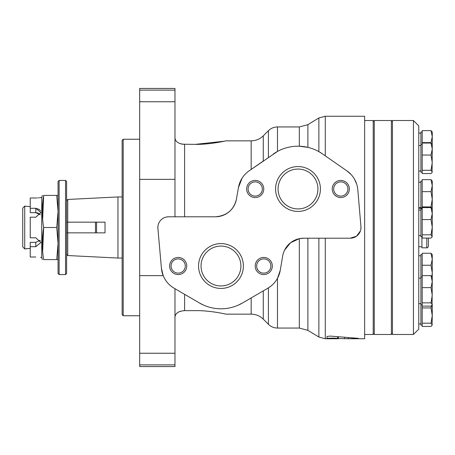 <?xml version="1.0" encoding="UTF-8"?>
<svg xmlns="http://www.w3.org/2000/svg" width="455" height="455" viewBox="0 0 455 455"><rect width="100%" height="100%" fill="white"/><g stroke="black" fill="none" stroke-linecap="round" stroke-linejoin="round"><path stroke-width="0.68" d="M174.976 216.802L174.976 88.435L139.674 88.435L139.674 275.639L163.197 275.639L161.423 268.274A25.673 25.673 0 0 0 174.066 288.191L199.415 302.973A42.793 42.793 0 0 0 242.532 302.973L238.056 305.242M166.354 217.029L168.555 216.802A10.698 10.698 0 0 0 157.902 228.444L157.936 226.232M263.274 135.846L263.274 161.013L251.166 169.431L251.166 140.851C255.864 140.783 259.896 139.116 263.274 135.846L268.404 130.71C270.935 128.253 273.955 126.996 277.476 126.945L277.476 151.441L249.112 170.852A25.673 25.673 0 0 0 238.483 187.477L236.429 199.125C233.853 209.926 226.829 215.818 215.357 216.802L168.555 216.802M174.976 317.277C175.192 313.353 178.4 311.14 184.605 310.64L195.303 310.64C209.368 310.373 225.572 314.007 225.811 314.149C225.663 314.024 209.391 310.367 195.303 310.64C209.368 310.373 225.572 314.007 225.811 314.149C225.663 314.024 209.391 310.367 195.303 310.64M180.561 311.226L178.94 311.857M177.82 312.494L176.46 313.654M175.641 314.769L175.152 315.958M182.535 144.212L195.303 144.36L224.139 141.226M184.605 216.802L184.605 144.36C178.405 143.854 175.192 141.641 174.976 137.723M174.976 137.774L175.112 138.894M175.664 140.271L176.187 141.033M180.561 143.774L182.398 144.195M307.881 124.653L299.322 126.945L299.322 146.22L307.881 147.357L307.881 124.653L318.875 117.959L325.279 116.247L364.643 116.247L364.643 338.753L348.217 338.753L357.892 338.492C358.711 338.423 358.631 338.355 357.653 338.287L330.137 336.08L327.009 336.473L327.009 338.56C326.656 338.054 337.417 337.98 337.684 338.531L348.217 338.753L348.217 337.741L348.194 338.753M360.4 230.964L356.498 236.202L350.276 238.198A10.698 10.698 0 0 0 360.934 226.596L357.812 189.769A25.673 25.673 0 0 0 346.881 170.852L351.146 174.578M354.456 179.094L356.709 184.19M360.934 226.596L360.895 228.802M338.321 336.933L338.321 338.753L325.279 338.753L325.279 238.198M357.892 338.304L357.892 338.492C358.711 338.423 358.631 338.355 357.653 338.287M307.881 238.198L307.881 330.347L299.322 328.055L277.476 328.055L277.476 278.324L280.263 270.298L282.68 256.017A21.396 21.396 0 0 1 303.775 238.198L350.276 238.198M284.614 250.079L290.631 242.714L299.322 238.665L303.775 238.198M270.503 286.434L267.881 288.191A25.673 25.673 0 0 0 280.263 270.298M346.881 170.852L322.419 153.853A42.793 42.793 0 0 0 273.574 153.853L273.29 154.052M322.419 153.853L318.875 151.64L318.875 117.959M203.868 305.237L199.415 302.973M224.269 141.198L225.077 141.016M195.303 144.36C209.368 144.627 225.572 140.993 225.811 140.851C225.663 140.976 209.391 144.633 195.303 144.36M238.483 187.477L242.111 178.138M215.357 216.802A21.396 21.396 0 0 0 236.429 199.125M297.997 166.57A22.414 22.414 0 0 1 317.408 200.2A22.414 22.414 0 0 1 278.585 200.2A22.414 22.414 0 0 1 297.997 166.57M340.784 180.43A8.56 8.56 0 0 1 348.2 193.267A8.56 8.56 0 0 1 333.373 193.267A8.56 8.56 0 0 1 340.784 180.43M255.204 180.43A8.56 8.56 0 0 1 262.62 193.267A8.56 8.56 0 0 1 247.793 193.267A8.56 8.56 0 0 1 255.204 180.43M220.976 243.596A22.414 22.414 0 0 1 240.388 277.22A22.414 22.414 0 0 1 201.559 277.22A22.414 22.414 0 0 1 220.976 243.596M263.763 257.45A8.56 8.56 0 0 1 271.174 270.293A8.56 8.56 0 0 1 256.353 270.293A8.56 8.56 0 0 1 263.763 257.45M178.184 257.45A8.56 8.56 0 0 1 185.594 270.293A8.56 8.56 0 0 1 170.773 270.293A8.56 8.56 0 0 1 178.184 257.45M157.902 228.444L161.423 268.274M242.532 302.973L267.881 288.191M178.184 258.901A7.109 7.109 0 0 1 184.343 269.565A7.109 7.109 0 0 1 172.024 269.565A7.109 7.109 0 0 1 178.184 258.901M263.763 258.901A7.109 7.109 0 0 1 269.923 269.565A7.109 7.109 0 0 1 257.604 269.565A7.109 7.109 0 0 1 263.763 258.901M220.976 246.081A19.929 19.929 0 0 1 238.232 275.975A19.929 19.929 0 0 1 203.715 275.975A19.929 19.929 0 0 1 220.976 246.081M255.204 181.881A7.109 7.109 0 0 1 261.363 192.545A7.109 7.109 0 0 1 249.05 192.545A7.109 7.109 0 0 1 255.204 181.881M340.784 181.881A7.109 7.109 0 0 1 346.943 192.545A7.109 7.109 0 0 1 334.63 192.545A7.109 7.109 0 0 1 340.784 181.881M297.997 169.061A19.929 19.929 0 0 1 315.258 198.954A19.929 19.929 0 0 1 280.735 198.954A19.929 19.929 0 0 1 297.997 169.061M318.875 238.198L318.875 337.041L325.279 338.753M139.674 364.876L139.674 366.565L174.976 366.565L174.976 364.876L139.674 364.876L139.674 275.639M174.976 288.72L174.976 364.876M67.681 222.154L67.681 232.846L105.014 232.846L96.562 232.846L96.562 222.154L66.612 222.154M95.493 232.846L95.493 222.154M67.681 232.846L66.612 232.846M36.809 197.97L35.803 197.993C42.429 197.51 42.429 197.51 35.803 197.993L30.24 197.993L30.24 212.667L35.803 212.667L40.296 214.726M24.718 206.104L24.718 248.896L22.75 246.929L22.75 208.071L24.718 206.104L30.24 206.655M40.159 214.538L37.81 212.974M37.771 212.963L35.803 212.667L35.803 208.299L39.426 209.488M39.437 241.184L40.296 240.274L35.803 242.333L30.24 242.333L30.24 246.701L35.803 246.701L40.933 242.475L35.803 237.806L30.24 237.806L30.24 217.194L35.803 217.194L40.933 212.525L35.803 208.299L30.24 208.299M25.423 248.896L30.24 248.345L24.718 248.896M96.562 222.154L105.014 222.154L96.562 222.154M105.014 232.846L105.014 222.154M40.933 197.55L41.746 197.55L41.746 257.45L40.558 257.388M30.24 246.701L30.24 257.007L35.803 257.007C42.429 257.49 42.429 257.49 35.803 257.007M39.437 209.493L40.541 210.841M40.558 197.612L39.426 197.771M38.658 197.851L37.748 197.925M42.662 251.439L43.652 227.5L56.721 227.5L58.052 211.456L56.721 195.405L43.652 195.405C41.9 206.104 41.9 216.802 43.652 227.5C41.9 238.198 41.9 248.896 43.652 259.595C41.9 259.595 41.9 259.595 43.652 259.595L56.721 259.595L58.052 243.544L56.721 227.5M65.543 180.43L66.612 181.499L66.612 273.5L65.543 274.57L59.122 274.57L59.122 180.43L65.543 180.43L65.543 274.57M59.122 274.57L58.052 273.5L58.052 181.499L59.122 180.43M122.128 196.947L117.959 196.947L117.959 258.053L122.128 258.053M66.612 200.649L67.744 199.461L117.959 196.947M67.744 199.461L67.744 222.154M67.744 232.846L67.744 255.539L117.959 258.053M58.052 259.595L56.721 259.595M43.652 195.405C41.9 195.405 41.9 195.405 43.652 195.405L42.662 219.35M58.052 195.405L56.721 195.405M41.746 197.55L42.321 195.405M122.128 140.316L122.128 314.684L123.197 315.753L123.197 139.247L122.128 140.316M139.674 139.247L123.197 139.247M364.643 120.524L373.202 120.524L373.202 334.476L364.643 334.476M392.455 121.593L391.385 120.524L391.385 334.476L374.272 334.476L374.272 120.524L391.385 120.524M373.202 121.593L374.272 120.524M422.195 287.617L431.01 287.617L432.25 295.238L431.01 302.865L432.25 304.497L432.25 315.565L431.01 323.186L432.25 324.819L431.01 326.451L422.195 326.451L422.195 253.247L431.01 253.247L432.25 254.59L432.25 259.242L431.01 253.247M422.195 254.59L420.909 254.59L420.909 325.109L422.195 325.109M431.01 234.814L422.195 234.814L422.195 207.582L431.01 207.582L432.25 213.571L432.25 227.193L431.01 234.814L432.25 236.737L431.01 238.079L422.195 238.079L422.195 234.814M422.195 219.566L431.01 219.566L432.25 227.193L432.079 237.032M431.806 305.447L431.01 307.938L422.195 307.938M431.01 307.938L432.25 315.565L432.079 325.405M422.195 265.231L431.01 265.231L432.25 272.858L431.954 276.486M431.01 265.231L432.25 259.242L432.25 282.111M431.01 219.566L432.25 213.571L432.25 208.925L431.01 207.582M422.195 155.036L431.01 155.036L432.25 162.657L431.01 170.284L422.195 170.284L422.195 130.631L431.01 130.631L432.25 136.619L432.25 149.041L431.01 143.052L422.195 143.052M431.01 130.631L432.25 131.973L432.25 136.619L431.01 142.614L422.195 142.614M431.01 155.036L432.25 149.041L432.079 172.502L431.01 173.548L422.195 173.548L422.195 170.284M432.25 144.389L431.01 143.052M431.01 170.284L432.25 171.916L432.079 172.502M413.424 120.524L418.771 125.876L418.771 329.124L413.424 334.476L392.455 334.476L392.455 120.524L413.424 120.524L413.424 334.476M422.195 208.925L420.909 208.925L420.909 236.737L422.195 236.737M431.01 287.617L432.25 281.622L432.079 305.083L431.01 306.124L422.195 306.124M432.25 276.97L431.01 275.628L422.195 275.628M431.01 302.865L422.195 302.865M432.25 281.622L431.01 275.628M422.195 131.973L420.909 131.973L420.909 172.206L422.195 172.206M431.01 142.614L431.169 143.166M431.01 179.674L432.25 181.01L432.25 185.663L431.01 191.657L422.195 191.657L422.195 179.674L431.01 179.674L432.25 185.663L432.25 199.279L431.01 206.906L432.204 208.839M431.01 191.657L432.25 199.279L432.222 208.873M431.01 206.906L422.195 206.906L422.195 191.657M431.01 323.186L422.195 323.186M422.195 181.01L420.909 181.01L420.909 208.242M426.796 207.582L426.796 207.173L421.916 207.173L421.916 208.925M421.916 236.737L421.916 247.827L426.796 247.827C427.421 248.038 427.962 247.503 428.4 246.223L428.4 238.079M174.976 179.361L139.674 179.361M325.279 116.247L325.279 155.843M299.322 238.665L299.322 328.055M268.404 287.873L268.404 324.29C270.935 326.747 273.955 328.004 277.476 328.055M268.404 130.71L268.404 157.447M184.605 294.334L184.605 310.64M251.166 297.94L251.166 314.149L225.811 314.149M344.56 338.719L344.56 337.468M337.684 338.531L337.684 336.871M263.274 290.876L263.274 319.154L268.404 324.29M174.976 353.245L139.674 353.245M174.976 90.124L139.674 90.124M174.976 101.755L139.674 101.755M35.803 246.701L35.803 242.333M426.796 238.079L426.796 247.827M251.166 140.851L225.811 140.851M307.881 330.347L318.875 337.041M299.322 126.945L277.476 126.945M251.166 314.149C255.864 314.217 259.896 315.884 263.274 319.154M66.612 254.351L67.744 255.539M41.746 257.45L42.321 259.595M139.674 315.753L123.197 315.753M392.455 333.407L391.385 334.476M373.202 333.407L374.272 334.476M420.909 255.767L418.771 255.767M420.909 323.932L418.771 323.932M420.909 210.102L418.771 210.102M420.909 235.559L418.771 235.559M432.25 304.787L432.079 305.083M422.195 144.389L420.909 144.389M420.909 145.566L418.771 145.566M420.909 171.029L418.771 171.029M420.909 133.144L418.771 133.144M420.909 182.188L418.771 182.188M420.909 207.651L418.771 207.651M422.195 276.97L420.909 276.97M422.195 304.787L420.909 304.787M420.909 278.147L418.771 278.147M420.909 303.61L418.771 303.61M421.916 208.242L418.771 208.242M421.916 246.758L418.771 246.758M426.796 207.173L427.859 207.582"/></g></svg>
